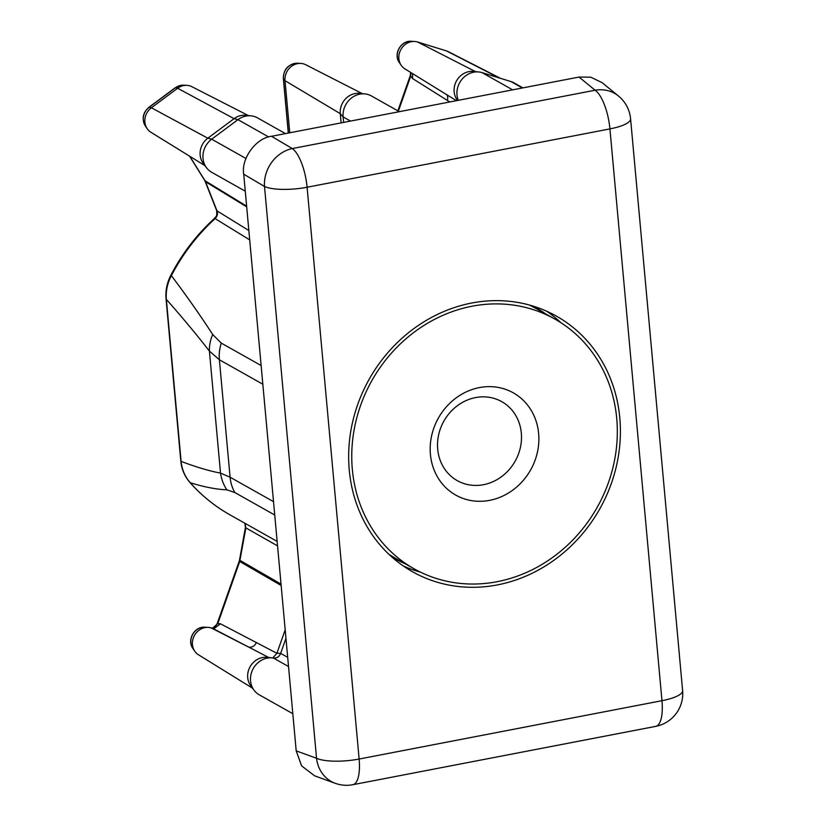 <?xml version="1.0" encoding="UTF-8"?>
<svg xmlns="http://www.w3.org/2000/svg" width="826" height="826" viewBox="0 0 826 826"><rect width="100%" height="100%" fill="white"/><g stroke="black" fill="none" stroke-linecap="round" stroke-linejoin="round"><path stroke-width="1.24" d="M296.204 750.875L316.544 758.258A33.329 29.839 109.9 0 0 335.222 783.306L314.623 775.831L301.604 765.867L296.204 750.875L243.722 174.203C240.903 158.623 256.163 137.808 271.506 136.3L579.016 77.066L590.848 77.2L602.113 82.662L618.467 96.012A33.329 30.118 129.2 0 0 595.123 90.22L579.016 77.066M274.738 515.011L234.883 492.564L226.84 489.808C216.526 489.436 204.321 487.072 190.228 482.714A6.67 2.746 138.5 0 1 189.918 482.477C201.472 495.497 214.77 506.255 229.793 514.743L277.133 541.402M249.7 239.891L215.121 218.622C217.341 216.34 217.971 213.769 217.021 210.878L248.843 230.526M262.833 384.235L219.386 359.764L209.412 351.102C196.96 335.015 182.608 317.773 166.356 299.363C165.716 291.134 167.389 283.225 171.385 275.626L170.827 275.285C182.092 253.685 196.629 234.739 214.43 218.456A6.67 0.991 47.7 0 1 215.121 218.622A186.666 168.339 119.4 0 0 171.385 275.626C186.975 296.41 200.749 316.038 212.705 334.53L221.285 343.11L261.13 365.546M619.799 417.904A146.667 132.263 119.4 0 0 556.497 316.172A146.667 132.263 119.4 0 0 369.284 379.062A146.667 132.263 119.4 0 0 412.566 571.768A146.667 132.263 119.4 0 0 555.97 558.779A146.667 132.263 119.4 0 0 619.799 417.904M170.827 275.285C166.966 282.822 165.376 290.7 166.057 298.909A6.67 1.745 174.8 0 0 166.356 299.363L181.101 461.383C196.206 467.103 209.339 471.006 220.521 473.102L230.082 477.201L273.52 501.661M335.222 783.306L335.222 783.306A33.329 33.329 0 0 0 352.888 784.7A33.329 11.44 79.1 0 0 359.134 759.032L661.967 700.696L609.929 128.897L307.096 187.244L359.134 759.032A33.329 8.745 -5.2 0 1 316.544 758.258L264.506 186.459L243.722 174.203M271.506 136.3L292.29 148.556A33.329 28.92 120.5 0 0 264.506 186.459A33.329 8.745 174.8 0 0 307.096 187.244A33.329 11.44 79.1 0 0 292.29 148.556L595.123 90.22A33.329 11.44 -100.9 0 1 609.929 128.897A33.329 8.745 174.8 0 0 630.579 118.81L682.617 690.608A33.329 8.745 -5.2 0 1 661.967 700.696A33.329 11.44 -100.9 0 1 655.72 726.364A33.329 33.329 0 0 0 682.617 690.608M522.899 87.876L514.102 82.92A20 18.038 119.4 0 0 510.912 81.547L482.074 72.626A20 18.038 119.4 0 0 478.791 71.965A20 18.038 119.4 0 0 461.084 80.463A20 18.038 119.4 0 0 458.265 100.328M399.34 111.675L371.39 95.94A20 18.038 119.4 0 0 364.916 93.906A20 18.038 119.4 0 0 343.131 116.92L343.626 122.413M226.84 489.808A39.999 38.409 -79.4 0 1 220.521 473.102L209.412 351.102A39.999 34.661 -37.7 0 1 212.705 334.53M166.057 298.909L180.801 460.929A6.67 1.745 174.8 0 0 181.101 461.383C181.957 469.664 185.003 476.778 190.228 482.714A186.666 168.339 119.4 0 0 229.793 514.743M457.594 100.452L457.274 100.029A17.645 15.921 -60.6 0 1 456.561 80.793A17.645 15.921 -60.6 0 1 473.37 71.428L478.791 71.965M500.484 78.325L448.456 51.728A14.971 13.505 119.4 0 0 446.494 50.933L417.657 42.012A14.971 13.505 119.4 0 0 414.642 41.476A14.971 13.505 119.4 0 0 400.93 49.467A14.971 13.505 119.4 0 0 401.209 65.326A14.971 13.505 119.4 0 0 404.926 68.888L456.406 100.679M362.273 93.637L305.744 64.748A14.971 13.505 119.4 0 0 300.767 63.416A14.971 13.505 119.4 0 0 285.022 80.69L289.761 132.79M341.117 122.888L340.281 113.668A17.645 15.921 -60.6 0 1 359.506 93.359L364.916 93.906M285.466 133.616L257.516 117.87A20 18.038 119.4 0 0 251.042 115.836A20 18.038 119.4 0 0 237.95 119.656L211.693 139.191A20 18.038 119.4 0 0 206.541 167.781A20 18.038 119.4 0 0 211.642 172.262L245.26 191.188M206.541 167.781L203.279 163.424A17.645 15.921 -60.6 0 1 207.822 138.2L234.078 118.665A17.645 15.921 -60.6 0 1 245.632 115.299L251.042 115.836M248.399 115.578L191.869 86.689A14.971 13.505 119.4 0 0 186.903 85.346A14.971 13.505 119.4 0 0 177.652 88.248L151.395 107.783A14.971 13.505 119.4 0 0 147.214 128.732A14.971 13.505 119.4 0 0 150.931 132.294L204.951 165.654M288.522 666.53L273.416 658.023A20 18.038 119.4 0 0 272.343 657.878A20 18.038 119.4 0 0 253.293 668.492A20 18.038 119.4 0 0 254.098 690.288A20 18.038 119.4 0 0 259.188 694.769L292.817 713.705M285.951 638.312L280.654 653.366L287.685 657.32M281.15 585.479L239.695 561.494L217.806 623.64L220.439 623.795L276.916 653.294L280.654 653.366M276.947 653.201L285.187 629.835M273.416 658.023L273.478 658.033C276.865 658.322 279.25 656.794 280.623 653.449M254.098 690.288L250.825 685.941A17.645 15.921 -60.6 0 1 250.113 666.706A17.645 15.921 -60.6 0 1 266.932 657.341L272.343 657.878M220.439 623.795L214.006 628.627L211.219 627.936A14.971 13.505 119.4 0 0 208.204 627.388A14.971 13.505 119.4 0 0 194.492 635.38A14.971 13.505 119.4 0 0 194.771 651.239A14.971 13.505 119.4 0 0 198.488 654.801L252.498 688.161M245.105 523.364L245.869 527.886L239.695 561.494A6.67 0.547 -160.6 0 1 239.22 561.091L217.331 623.227A6.67 0.547 -160.6 0 0 217.806 623.64L212.354 628.287M276.916 653.294L273.2 657.444M274.056 658.095L273.478 658.033M449.788 101.959L412.556 78.532L412.556 73.597M410.904 72.574L410.718 76.116L398.38 111.138M397.864 110.849L410.243 75.713A6.67 0.547 19.4 0 0 410.718 76.116L412.556 78.532M468.548 500.04A58.667 52.905 119.4 0 0 537.509 426.299A58.667 52.905 119.4 0 0 447.537 405.566A58.667 52.905 119.4 0 0 468.548 500.04M445.472 580.957A143.332 129.259 119.4 0 0 605.324 490.696A143.332 129.259 119.4 0 0 554.865 319.073A143.332 129.259 119.4 0 0 371.906 380.538A143.332 129.259 119.4 0 0 414.198 568.856A143.332 129.259 119.4 0 0 445.472 580.957M467.165 484.47A45.337 40.887 119.4 0 0 517.716 455.921A45.337 40.887 119.4 0 0 501.754 401.642A45.337 40.887 119.4 0 0 443.892 421.084A45.337 40.887 119.4 0 0 457.263 480.639A45.337 40.887 119.4 0 0 467.165 484.47M221.285 343.11A39.999 36.076 -60.6 0 0 219.386 359.764L230.082 477.201A39.999 36.076 -60.6 0 0 234.883 492.564M482.074 72.626L512.647 89.848M510.912 81.547L522.342 87.979M288.398 133.048L283.452 78.728A6.67 1.745 -5.2 0 1 283.328 78.439C283.638 69.043 288.388 63.974 297.577 63.241A13.433 12.111 119.4 0 0 283.452 78.728L285.022 80.69L340.281 113.668L343.131 116.92L350.523 121.081M417.657 42.012L475.549 71.645M446.494 50.933L499.307 77.954M268.708 136.982L237.95 119.656L234.078 118.665L177.652 88.248L175.411 87.773A6.67 1.27 53.4 0 0 175.112 87.814L183.713 85.171A13.433 12.111 119.4 0 0 175.411 87.773L149.165 107.308L151.395 107.783L207.822 138.2L211.693 139.191L245.941 158.478M246.685 206.861L205.529 181.73L217.021 210.878A6.67 2.323 -21.5 0 1 216.598 210.413C217.341 218.27 215.524 215.978 214.43 218.456M189.774 156.279L205.044 180.77L246.623 206.159M277.546 545.872L245.869 527.886A6.67 1.032 -169.7 0 1 245.425 527.391L244.847 523.219M245.425 527.391L239.54 559.894A6.67 1.032 -169.7 0 0 239.994 560.379L281.026 584.116M269.214 657.744L212.685 628.38M211.219 627.936L248.337 646.934A6.67 6.071 -62.5 0 0 256.318 642.442M208.204 627.388L205.013 627.213A13.433 12.111 119.4 0 0 192.716 634.378A13.433 12.111 119.4 0 0 192.964 648.606L194.771 651.239M414.642 41.476L411.451 41.3A13.433 12.111 119.4 0 0 399.154 48.466A13.433 12.111 119.4 0 0 399.402 62.693L401.209 65.326M145.417 126.099C141.597 119.068 142.743 112.821 148.856 107.349A6.67 1.27 53.4 0 1 149.165 107.308A13.433 12.111 119.4 0 0 145.417 126.099L147.214 128.732M205.106 181.266L204.683 180.419A6.67 2.581 -32 0 0 205.044 180.77L205.529 181.73A6.67 2.323 -21.5 0 1 205.106 181.266L216.598 210.413M447.3 100.4A6.67 6.05 122.2 0 0 446.835 94.763M391.927 557.054A144.003 129.868 119.4 0 0 404.998 563.673M545.666 313.89A144.003 129.868 119.4 0 0 533.224 306.147M420.413 572.119A146.667 132.263 -60.6 0 1 403.274 565.955M546.719 311.237A146.667 132.263 -60.6 0 1 560.875 322.698M395.623 558.397L388.984 554.36A143.332 129.259 119.4 0 0 395.623 558.397L414.198 568.856M529.394 305.031L536.291 308.614A143.332 129.259 119.4 0 0 529.383 305.021M655.72 726.364L352.888 784.7M630.579 118.81A33.329 33.329 0 0 0 618.467 96.012M297.577 63.241L300.767 63.416M183.713 85.171L186.903 85.346M180.801 460.929C181.513 468.992 184.549 476.168 189.918 482.477M239.54 559.894L239.22 561.091M217.331 623.227L216.009 625.633L212.241 628.245M205.013 627.213C194.451 626.118 186.552 640.14 192.964 648.606M189.536 156.135L204.683 180.419M175.112 87.814L148.856 107.349M283.328 78.439L288.295 133.069M410.243 75.713L410.677 72.43M411.451 41.3C400.889 40.206 392.99 54.227 399.402 62.693M536.291 308.614L554.865 319.073"/></g></svg>
